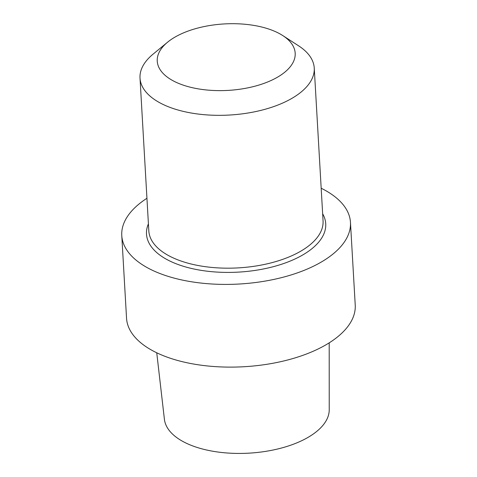<?xml version="1.0" encoding="UTF-8"?>
<svg xmlns="http://www.w3.org/2000/svg" width="477" height="477" viewBox="0 0 477 477"><rect width="100%" height="100%" fill="white"/><g stroke="black" fill="none" stroke-linecap="round" stroke-linejoin="round"><path stroke-width="0.72" d="M309.99 250.198A89.765 43.246 -3.3 0 0 322.649 213.791A89.765 43.246 -3.3 0 1 309.99 250.198A89.765 43.246 -3.3 0 1 200.745 270.286A89.765 43.246 -3.3 0 1 148.413 223.838A89.765 43.246 -3.3 0 0 200.745 270.286A89.765 43.246 -3.3 0 0 309.99 250.198M330.376 256.066A114.534 55.177 176.7 0 1 203.709 283.35A114.534 55.177 176.7 0 1 121.772 235.531A114.534 55.177 176.7 0 1 146.94 198.277A114.534 55.177 176.7 0 0 121.772 235.531L126.542 318.231A114.534 55.177 176.7 0 0 208.473 366.056A114.534 55.177 176.7 0 0 335.146 338.771A114.534 55.177 176.7 0 1 208.473 366.056A114.534 55.177 176.7 0 1 126.542 318.231L121.772 235.531A114.534 55.177 176.7 0 0 203.709 283.35A114.534 55.177 176.7 0 0 330.376 256.066A114.534 55.177 176.7 0 0 350.458 222.342A114.534 55.177 176.7 0 1 330.376 256.066M321.176 188.236A114.534 55.177 176.7 0 1 350.458 222.342L355.228 305.047A114.534 55.177 176.7 0 1 335.146 338.771A114.534 55.177 176.7 0 0 355.228 305.047L350.458 222.342A114.534 55.177 176.7 0 0 321.176 188.236M164.404 419.277A82.581 39.782 -3.3 0 0 249.042 453.15A82.581 39.782 -3.3 0 0 329.231 409.773L329.202 342.844L329.231 409.773A82.581 39.782 -3.3 0 1 249.042 453.15A82.581 39.782 -3.3 0 1 164.404 419.277L156.742 352.789L164.404 419.277M153.028 54.187A87.267 42.042 -3.3 0 0 140.011 78.091A87.267 42.042 -3.3 0 0 202.433 114.528A87.267 42.042 -3.3 0 0 298.948 93.736A87.267 42.042 -3.3 0 0 314.248 68.044A87.267 42.042 -3.3 0 0 298.572 45.798A87.267 42.042 -3.3 0 1 314.248 68.044A87.267 42.042 -3.3 0 1 298.948 93.736A87.267 42.042 -3.3 0 1 202.433 114.528A87.267 42.042 -3.3 0 1 140.011 78.091A87.267 42.042 -3.3 0 1 153.028 54.187L167.546 42.22A69.082 33.283 176.7 0 1 169.353 40.801A69.082 33.283 176.7 0 1 282.772 35.572A69.082 33.283 176.7 0 1 273.011 79.581A69.082 33.283 176.7 0 1 182.303 84.811A69.082 33.283 176.7 0 1 167.546 42.22A69.082 33.283 176.7 0 1 169.353 40.801A69.082 33.283 176.7 0 1 282.772 35.572A69.082 33.283 176.7 0 1 273.011 79.581A69.082 33.283 176.7 0 1 182.303 84.811A69.082 33.283 176.7 0 1 167.546 42.22L153.028 54.187M148.824 230.934A87.267 42.042 -3.3 0 0 238.363 267.883A87.267 42.042 -3.3 0 0 323.06 220.887L314.248 68.044L323.06 220.887A87.267 42.042 -3.3 0 1 238.363 267.883A87.267 42.042 -3.3 0 1 148.824 230.934L140.011 78.091L148.824 230.934M282.772 35.572L298.572 45.798L282.772 35.572"/></g></svg>
